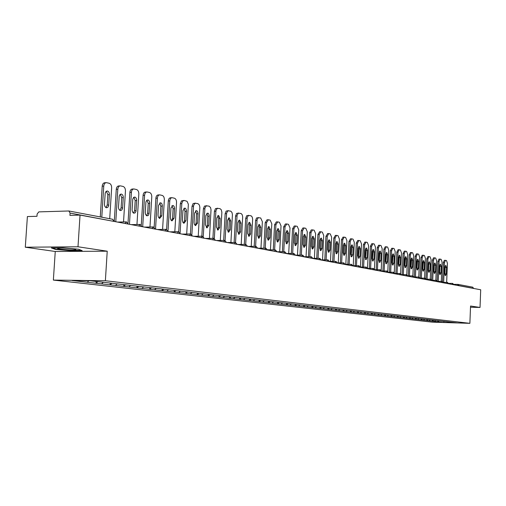 <?xml version="1.0" encoding="UTF-8"?>
<svg xmlns="http://www.w3.org/2000/svg" width="506" height="506" viewBox="0 0 506 506"><rect width="100%" height="100%" fill="white"/><g stroke="black" fill="none" stroke-linecap="round" stroke-linejoin="round"><path stroke-width="0.76" d="M53.364 280.084L432.257 322.151L469.884 323.334L105.374 280.735L53.364 280.084L55.255 251.482L107.228 251.197L77.994 246.783L25.3 247.219L55.255 251.482M25.3 247.219L27.394 216.555L36.976 216.29L37.128 214.038L38.817 211.881L68.854 210.983L112.357 219.218M444.148 321.399L443.591 322.442L456.697 322.853L445.894 321.595M443.591 322.442L437.817 321.81L437.867 320.671M435.729 320.45L434.521 321.436L437.817 321.81M434.749 321.443L432.383 321.196L432.434 320.051M430.239 319.817L429.025 320.817L432.383 321.196M429.252 320.823L426.843 320.57L426.887 319.412M424.635 319.172L423.408 320.184L426.843 320.57M423.642 320.19L421.182 319.931L421.232 318.761M418.917 318.514L417.684 319.539L421.182 319.931M417.912 319.545L415.413 319.286L415.458 318.097M413.079 317.844L411.833 318.881L415.413 319.286M412.067 318.888L409.518 318.616L409.569 317.42M407.121 317.161L405.869 318.204L409.518 318.616M406.103 318.211L403.497 317.939L403.554 316.731M401.037 316.465L399.772 317.521L403.497 317.939M400.012 317.528L397.355 317.249L397.406 316.029M394.819 315.75L393.548 316.819L397.355 317.249M393.788 316.826L391.075 316.541L391.132 315.301M388.469 315.023L387.185 316.098L391.075 316.541M387.425 316.105L384.661 315.814L384.718 314.568M381.986 314.27L380.689 315.364L384.661 315.814M380.929 315.371L378.108 315.074L378.165 313.815M375.37 313.492L374.042 314.618L378.108 315.074M374.288 314.624L371.404 314.321L371.461 313.043M368.583 312.714L367.248 313.853L371.404 314.321M367.495 313.859L364.554 313.549L364.611 312.259M361.651 311.917L360.304 313.069L364.554 313.549M360.557 313.075L357.546 312.759L357.609 311.456M354.561 311.101L353.201 312.265L357.546 312.759M353.454 312.272L350.38 311.949L350.443 310.627M347.299 310.267L345.933 311.449L350.38 311.949M346.186 311.456L343.043 311.12L343.106 309.792L445.912 321.62M339.874 309.419L338.495 310.608L343.043 311.12M338.748 310.614L335.535 310.273L335.598 308.951M332.271 308.54L330.88 309.748L335.535 310.273M331.133 309.754L327.85 309.406L327.913 308.065M324.485 307.648L323.081 308.869L327.85 309.406M323.34 308.875L319.982 308.521L320.045 307.161M316.509 306.731L315.093 307.971L319.982 308.521M315.352 307.977L311.917 307.61L311.987 306.238M308.337 305.795L306.908 307.047L311.917 307.61M307.174 307.053L303.657 306.68L303.726 305.289M299.963 304.833L298.527 306.098L303.657 306.68M298.787 306.105L295.188 305.725L295.257 304.315M291.38 303.847L289.925 305.131L295.188 305.725M290.191 305.137L286.504 304.745L286.579 303.315M282.576 302.835L281.108 304.138L286.504 304.745M281.38 304.144L277.598 303.739L277.674 302.297M273.537 301.797L272.064 303.119L277.598 303.739M272.336 303.126L268.465 302.708L268.541 301.247M264.271 300.728L262.785 302.069L268.465 302.708M263.057 302.076L259.085 301.652L259.167 300.172M254.758 299.641L253.253 300.994L259.085 301.652M253.531 301L249.458 300.564L249.54 299.065M244.986 298.515L243.475 299.894L249.458 300.564M243.747 299.9L239.572 299.451L239.654 297.933M234.948 297.364L233.424 298.755L239.572 299.451M233.702 298.761L229.414 298.306L229.503 296.75M224.632 296.174L223.095 297.591L229.414 298.306M223.374 297.598L218.978 297.13L219.066 295.536M214.032 294.96L212.476 296.396L218.978 297.13M212.76 296.402L208.244 295.921L208.333 294.302M203.102 293.733L201.559 295.162L208.244 295.921M201.843 295.169L197.201 294.675L197.296 293.037M191.888 292.443L190.326 293.897L197.201 294.675M190.61 293.904L185.841 293.391L185.942 291.734M180.338 291.114L178.763 292.594L185.841 293.391M179.054 292.601L174.153 292.076L174.247 290.387M168.447 289.755L166.86 291.254L174.153 292.076M167.151 291.254L162.11 290.716L162.211 289.008M156.202 288.344L154.596 289.868L162.11 290.716M154.893 289.875L149.7 289.318L149.801 287.579M143.577 286.896L141.958 288.445L149.7 289.318M142.256 288.445L136.911 287.876L137.018 286.111M130.561 285.403L128.929 286.972L136.911 287.876M129.226 286.978L123.723 286.383L123.831 284.6M117.133 283.86L115.488 285.46L123.723 286.383M115.792 285.46L110.118 284.853L110.232 283.037M103.275 282.266L101.617 283.891L110.118 284.853M101.921 283.898L96.07 283.265L96.184 281.45M88.86 280.754L87.291 282.278L96.07 283.265M87.601 282.285L72.175 280.539L90.251 280.773L343.119 309.811M433.61 320.184L432.611 321.202M428.076 319.552L427.07 320.576M422.428 318.9L421.416 319.944M416.666 318.236L415.641 319.292M410.783 317.559L409.752 318.628M404.775 316.87L403.737 317.945M398.639 316.168L397.589 317.256M392.371 315.447L391.315 316.547M385.983 314.732L384.902 315.82M379.405 313.979L378.349 315.08M372.713 313.214L371.651 314.327M365.876 312.423L364.801 313.556M358.88 311.62L357.799 312.765M351.721 310.798L350.633 311.955M344.396 309.957L343.296 311.127M336.901 309.096L335.794 310.279M329.229 308.217L328.109 309.413M321.367 307.313L320.241 308.527M313.315 306.389L312.177 307.616M305.067 305.441L303.916 306.687M296.611 304.473L295.453 305.732M287.939 303.474L286.769 304.751M279.053 302.449L277.87 303.745M269.945 301.38L268.737 302.714M260.584 300.305L259.363 301.658M250.97 299.204L249.736 300.57M241.096 298.066L239.85 299.457M230.951 296.902L229.699 298.312M220.521 295.706L219.256 297.136M209.807 294.473L208.529 295.921M198.776 293.208L197.492 294.682M187.435 291.905L186.132 293.398M175.753 290.564L174.444 292.082M163.723 289.179L162.401 290.722M151.332 287.756L149.997 289.318M138.555 286.288L137.208 287.876M125.387 284.777L124.021 286.39M111.794 283.215L110.422 284.859M97.74 281.633L96.374 283.271M113.799 221.375L70.081 213.07L69.929 215.366L80.043 215.082L77.994 246.783M70.081 213.07L68.854 210.983M470.504 307.231L480.03 307.452L480.7 289.774L80.043 215.082M472.636 287.168L473.711 288.471M480.03 307.452L470.548 306.022L469.884 323.334M107.228 251.197L105.374 280.735M439.037 320.81L438.044 321.816M78.594 249.218L63.054 247.832L51.34 247.921L55.28 249.376L70.543 250.717L82.149 250.647L78.594 249.218M70.568 250.394L70.543 250.717M55.306 248.965L55.28 249.376M101.788 217.2L103.755 186.107C104.027 183.899 104.925 182.748 106.45 182.666L109.195 183.267C110.82 183.887 111.636 185.424 111.649 187.878L109.713 218.693M104.47 204.158C104.502 206.239 105.216 207.447 106.608 207.77L107.879 207.239L108.657 205.683L109.397 194.614C109.366 192.527 108.651 191.312 107.247 190.977L105.988 191.502L105.216 193.045L104.47 204.158M103.755 186.107L102.212 186.176L100.27 216.91M102.212 186.176C102.484 183.969 103.382 182.824 104.906 182.736L106.032 182.685M105.969 207.586L107.209 205.082L107.86 194.677L106.336 191.224M115.785 221.748L117.809 189.263C118.069 187.081 118.942 185.949 120.415 185.866L123.072 186.448C124.647 187.056 125.437 188.561 125.45 190.977L123.534 221.932M118.499 207.024C118.524 209.067 119.214 210.249 120.561 210.572L121.794 210.041L122.547 208.51L123.268 197.612C123.236 195.563 122.547 194.374 121.187 194.045L119.966 194.563L119.22 196.081L118.499 207.024M117.809 189.263L116.279 189.326L114.28 221.362M116.279 189.326C116.538 187.15 117.411 186.018 118.891 185.936L120.03 185.879M119.922 210.376L121.111 207.915L121.744 197.669L120.289 194.291M129.454 224.297L131.415 192.318C131.668 190.167 132.515 189.054 133.945 188.966L136.519 189.529C138.043 190.117 138.808 191.603 138.821 193.981L136.962 224.506M132.079 209.794L132.445 211.887L133.609 213.165L135.096 212.925L136.006 211.242L136.696 199.788L136.19 198.118L134.931 197.049L133.685 197.359L132.787 199.022L132.079 209.794M131.415 192.318L129.897 192.381L128.024 222.779M129.897 192.381C130.15 190.231 130.997 189.117 132.433 189.029L133.584 188.978M133.439 213.077L134.577 210.66L135.191 200.572L133.812 197.264M142.698 226.764L144.602 195.278C144.849 193.159 145.665 192.052 147.056 191.964L149.548 192.514C151.022 193.09 151.768 194.544 151.775 196.891L149.972 227.004M145.247 212.482L145.595 214.538L146.721 215.79L148.169 215.556L149.049 213.899L149.719 202.615L149.061 200.711L148.011 199.921L146.803 200.231L145.93 201.875L145.247 212.482M144.602 195.278L143.09 195.335L141.3 224.923M143.09 195.335C143.343 193.216 144.159 192.116 145.557 192.027L146.721 191.983M146.538 215.695L147.625 213.317L148.226 203.38L146.911 200.148M155.532 229.155L157.385 198.15C157.625 196.056 158.422 194.968 159.769 194.88L162.179 195.411C163.615 195.967 164.336 197.403 164.342 199.712L162.584 229.42M158.005 215.088L158.346 217.112L159.656 218.415L161.775 215.853L162.344 205.354L161.869 203.741L160.693 202.71L158.593 205.246L158.005 215.088M157.385 198.15L155.886 198.2L154.159 227.169M155.886 198.2C156.126 196.113 156.923 195.025 158.277 194.936L159.453 194.892M159.238 218.231L160.282 215.891L160.864 206.106L159.618 202.944M167.992 231.381L169.782 200.933C170.016 198.871 170.788 197.795 172.103 197.701L174.437 198.219C175.829 198.763 176.524 200.174 176.531 202.444L174.823 231.767M170.383 217.612L170.851 219.882L171.983 220.888L174.039 218.358L174.595 208.01L173.982 206.176L172.995 205.417L170.952 207.922L170.383 217.612M169.782 200.933L168.296 200.983L166.619 229.439M168.296 200.983C168.53 198.921 169.308 197.846 170.623 197.757L171.8 197.713M171.553 220.692L172.559 218.396L173.128 208.757L171.939 205.651M75.818 249.806L75.723 249.357C73.319 248.554 59.872 247.687 57.848 248.218L57.595 248.509C58.69 249.319 73.478 250.362 75.818 249.806M81.358 250.331L70.448 250.394L55.654 249.091L52.472 247.915M180.13 232.646L181.844 203.248L182.729 201.065L184.298 200.477L187.062 201.318L188.358 204.279L186.701 234.038M182.394 220.059L182.849 222.298L183.944 223.285L185.942 220.787L186.48 210.597L186.037 209.035L184.937 208.042L182.951 210.515L182.394 220.059M181.812 203.627L180.338 203.678L178.713 231.71M180.338 203.678L181.458 200.92L183.786 200.452M183.507 223.076L184.475 220.818L185.025 211.318L183.893 208.282M191.875 234.525L193.583 205.506L195 203.241L197.878 203.589L199.364 204.993L199.864 207.277L198.232 236.239M194.057 222.444L194.367 224.373L195.563 225.613L197.504 223.146L198.023 213.102L197.448 211.318L196.524 210.585L194.595 213.032L194.057 222.444M193.488 206.252L192.027 206.296L190.446 233.981M192.027 206.296L193.115 203.57L195.417 203.115M195.12 225.398L196.05 223.178L196.581 213.817L195.499 210.838M203.267 236.485L204.924 208.061L206.303 205.822L209.092 206.157L210.54 207.542L211.027 209.788L209.44 238.377M205.379 224.753L207.036 227.902L208.731 225.436L209.237 215.537L208.681 213.785L207.783 213.064L205.904 215.474L205.379 224.753M204.835 208.801L203.38 208.839L201.837 236.188M203.38 208.839L204.443 206.151L206.72 205.695M206.391 227.649L207.283 225.467L207.802 216.233L206.777 213.323M214.335 238.471L215.942 210.547L217.283 208.333L219.996 208.655L221.242 209.712L221.875 212.229L220.325 240.458M216.385 226.998L217.991 230.103L219.642 227.662L220.148 218.554L218.529 215.436L216.897 217.852L216.385 226.998M215.853 211.274L214.417 211.312L212.906 238.332M214.417 211.312L215.442 208.655L217.694 208.206M217.352 229.832L218.206 227.687L218.712 218.586L217.732 215.733M225.094 240.458L226.65 212.963L227.959 210.774L230.818 211.16L231.957 212.419L232.418 214.601L230.907 242.475M227.08 229.18L228.642 232.235L230.249 229.825L230.736 220.844L229.167 217.77L227.58 220.161L227.08 229.18M226.568 213.677L225.138 213.715L223.671 240.42M225.138 213.715L226.144 211.091L228.37 210.648M228.004 231.957L228.826 229.85L229.319 220.875L228.383 218.08M235.549 242.437L237.067 215.309L238.339 213.146L241.115 213.519L242.229 214.759L242.678 216.91L241.204 244.436M237.485 231.305L239.003 234.31L240.559 231.931L241.039 223.07L239.515 220.047L237.965 222.406L237.485 231.305M236.979 216.011L235.568 216.049L234.133 242.444M235.568 216.049L236.542 213.456L238.743 213.02M238.358 234.025L239.148 231.957L239.629 223.102L238.737 220.357M245.714 244.398L247.194 217.593L248.433 215.455L251.14 215.815L252.216 217.036L252.652 219.155L251.223 246.34M247.605 233.367L249.078 236.334L250.596 233.981L251.065 225.24L249.578 222.26L248.073 224.588L247.605 233.367M247.111 218.288L245.714 218.32L244.309 244.411M245.714 218.32L246.662 215.758L248.838 215.328M248.44 236.036L249.199 234L249.667 225.265L248.813 222.577M255.612 246.308L257.054 219.813L258.262 217.7L260.685 217.978L262.361 221.71L260.969 248.199M257.446 235.379L258.882 238.294L260.362 235.973L260.818 227.346L259.376 224.411L257.908 226.72L257.446 235.379M256.978 220.502L255.581 220.534L254.214 246.321M255.581 220.534L256.51 218.004L258.661 217.58M258.243 237.991L258.977 235.992L259.433 227.371L258.623 224.74M265.239 248.168L266.573 222.659L268.401 219.762L270.191 220.161L271.817 223.835L270.457 250.002M267.035 237.333L268.427 240.211L269.875 237.915L270.318 229.401L268.914 226.511L267.484 228.788L267.035 237.333M266.573 222.659L265.195 222.684L263.86 248.18M265.195 222.684L267.023 219.794L268.224 219.768M267.794 239.901L268.496 237.934L268.939 229.42L268.167 226.84M274.619 249.977L275.922 224.759L277.705 221.894L279.445 222.279L281.032 225.904L279.704 251.76M276.371 239.237L277.724 242.077L279.135 239.806L279.565 231.4L278.205 228.548L276.807 230.806L276.371 239.237M275.922 224.759L274.556 224.784L273.246 249.989M274.556 224.784L276.333 221.919L277.535 221.894M277.098 241.754L277.769 239.819L278.205 231.419L277.465 228.889M283.758 251.741L285.03 226.802L286.769 223.968L288.464 224.348L290.008 227.915L288.711 253.468M285.466 241.096L286.788 243.892L288.161 241.647L288.584 233.348L287.256 230.54L285.89 232.766L285.466 241.096M285.03 226.802L283.67 226.827L282.399 251.748M283.67 226.827L285.409 223.994L286.611 223.975M286.156 243.557L286.807 241.659L287.225 233.367L286.522 230.888M292.664 253.455L293.904 228.794L295.599 225.992L297.25 226.359L298.755 229.882L297.49 255.138M294.328 242.905L295.612 245.663L296.952 243.443L297.364 235.246L296.073 232.475L294.745 234.683L294.328 242.905M293.904 228.794L292.557 228.813L291.311 253.462M292.557 228.813L294.252 226.018L295.447 225.992M294.992 245.321L295.612 243.456L296.023 235.265L295.352 232.836M301.342 255.125L302.556 230.736L304.214 227.966L305.82 228.32L307.287 231.799L306.054 256.763M302.967 244.67L304.22 247.383L305.529 245.189L305.934 237.099L304.675 234.367L303.372 236.549L302.967 244.67M302.556 230.736L301.222 230.755L300.001 255.132M301.222 230.755L302.873 227.991L304.068 227.966M303.6 247.036L304.195 245.201L304.599 237.118L303.954 234.733M309.805 256.757L310.994 232.627L312.607 229.888L314.175 230.236L315.611 233.664L314.397 258.345M311.392 246.384L312.613 249.066L313.891 246.896L314.283 238.902L313.056 236.207L311.791 238.364L311.392 246.384M310.994 232.627L309.666 232.646L308.477 256.757M309.666 232.646L311.285 229.907L312.474 229.888M311.993 248.705L312.569 246.909L312.961 238.921L312.347 236.587M318.059 258.345L319.223 234.474L320.798 231.767L322.328 232.102L323.726 235.486L322.543 259.888M319.615 248.066L320.804 250.71L322.05 248.56L322.436 240.666L321.24 238.01L320.001 240.141L319.615 248.066M319.223 234.474L317.907 234.493L316.743 258.345M317.907 234.493L319.615 231.805M320.184 250.337L320.734 248.572L321.12 240.679L320.538 238.389M326.117 259.888L327.255 236.277L328.792 233.595L330.285 233.924L331.645 237.263L330.494 261.393M327.635 249.698L328.792 252.311L330.013 250.185L330.386 242.387L329.223 239.762L328.008 241.874L327.635 249.698M327.255 236.277L325.946 236.296L324.808 259.888M325.946 236.296L327.616 233.633M328.179 251.931L328.71 250.192L329.083 242.399L328.527 240.154M333.979 261.4L335.092 238.035L336.598 235.385L338.046 235.707L339.381 239.003L338.248 262.867M335.459 251.299L336.591 253.873L337.78 251.773L338.147 244.063L337.015 241.476L335.826 243.563L335.459 251.299M335.092 238.035L333.796 238.054L332.676 261.4M333.796 238.054L335.421 235.416M335.984 253.487L336.49 251.779L336.857 244.075L336.326 241.874M341.651 262.867L342.739 239.755L344.213 237.131L345.63 237.44L346.933 240.698L345.826 264.296M343.106 252.861L344.207 255.403L345.37 253.323L345.731 245.701L344.618 243.146L343.46 245.214L343.106 252.861M342.739 239.755L341.455 239.768L340.367 262.867M341.455 239.768L343.049 237.162M343.599 254.999L344.086 253.323L344.447 245.714L343.941 243.557M349.146 264.309L350.215 241.432L351.657 238.832L353.036 239.142L354.308 242.349L353.226 265.701M350.569 254.379L351.645 256.89L352.783 254.834L353.131 247.301L352.049 244.777L350.917 246.82L350.569 254.379M350.215 241.432L348.938 241.444L347.869 264.303M348.938 241.444L350.494 238.864M351.044 256.485L351.86 247.307L351.379 245.195M356.471 265.707L357.514 243.07L358.925 240.495L360.272 240.799L361.512 243.968L360.455 267.067M357.856 255.872L358.906 258.351L360.019 256.308L360.367 248.863L359.311 246.378L358.204 248.395L357.856 255.872M357.514 243.07L356.249 243.082L355.199 265.707M356.249 243.082L357.767 240.527M358.311 257.927L359.102 248.87L358.64 246.801M363.624 267.079L364.649 244.67L366.028 242.127L367.343 242.418L368.558 245.549L367.527 268.123M364.984 257.32L366.009 259.774L367.097 257.756L367.432 250.394L366.401 247.934L365.319 249.939L364.984 257.32M364.649 244.67L363.39 244.683L362.366 267.073M363.39 244.683L364.877 242.153M365.414 259.344L366.18 250.4L365.743 248.37M370.613 268.414L371.619 246.239L373.067 243.728L374.257 244L375.439 247.092L374.453 269.078M371.948 258.743L372.947 261.159L374.016 259.167L374.339 251.887L373.333 249.458L372.277 251.438L371.948 258.743M371.619 246.239L370.373 246.245L369.367 268.414M370.373 246.245L371.821 243.74M372.359 260.723L373.099 251.893L372.682 249.901M377.451 269.723L378.437 247.769L379.753 245.271L381.012 245.549L382.169 248.604L381.208 270.166M378.754 260.135L379.734 262.519L380.778 260.546L381.094 253.348L380.114 250.951L379.076 252.911L378.754 260.135M378.437 247.769L377.198 247.776L376.211 269.717M377.198 247.776L378.614 245.296M379.146 262.07L379.861 253.354L379.462 251.4M384.136 271.001L385.098 249.262L386.394 246.789L387.621 247.067L388.753 250.084L387.817 271.292M385.414 261.494L386.369 263.854L387.387 261.893L387.704 254.777L386.742 252.405L385.73 254.347L385.414 261.494M385.098 249.262L383.871 249.268L382.909 270.995M383.871 249.268L385.262 246.814M385.787 263.392L386.476 254.777L386.097 252.867M390.676 272.253L391.619 250.729L392.884 248.275L394.085 248.547L395.192 251.526L394.282 272.437M391.922 262.823L392.858 265.15L393.858 263.215L394.168 256.175L393.225 253.829L392.232 255.758L391.922 262.823M391.619 250.729L390.398 250.729L389.456 272.241M390.398 250.729L391.758 248.301M392.276 264.682L392.953 256.175L392.586 254.303M397.071 273.474L398.001 252.159L399.234 249.736L400.41 249.996L401.498 252.943L400.607 273.588M398.292 264.119L399.209 266.428L400.189 264.505L400.486 257.541L399.569 255.226L398.595 257.13L398.292 264.119M398.001 252.159L396.786 252.165L395.863 273.461M396.786 252.165L398.121 249.755M398.633 265.947L399.285 257.541L398.937 255.707M403.333 274.669L404.243 253.557L405.451 251.159L406.603 251.412L407.665 254.328L406.792 274.733M404.528 265.391L405.426 267.674L406.381 265.77L406.679 258.876L405.78 256.586L404.825 258.477L404.528 265.391M404.243 253.557L403.042 253.563L402.131 274.657M403.042 253.563L404.338 251.178M404.851 267.181L405.483 258.876L405.154 257.08M409.462 275.833L410.347 254.929L411.536 252.551L412.662 252.804L413.699 255.682L412.845 275.871M410.632 266.637L411.505 268.888L412.447 267.01L412.738 260.185L411.859 257.927L410.923 259.793L410.632 266.637M410.347 254.929L409.158 254.935L408.266 275.827M409.158 254.935L410.429 252.57M410.942 268.389L411.549 260.185L411.239 258.427M415.458 276.978L416.33 256.276L417.494 253.917L418.595 254.164L419.613 257.01L418.772 277.01L418.171 278.117M416.609 267.857L417.463 270.084L418.386 268.218L418.671 261.469L417.811 259.23L416.893 261.083L416.609 267.857M416.33 256.276L415.148 256.276L414.275 276.972M415.148 256.276L416.394 253.93M416.9 269.571L417.488 261.469L417.191 259.742M421.334 278.098L422.187 257.586L423.332 255.252L424.407 255.492L425.407 258.313L424.578 278.129M422.459 269.053L423.294 271.254L424.199 269.407L424.477 262.728L423.636 260.514L422.738 262.348L422.459 269.053M422.187 257.586L421.017 257.592L420.157 278.085M421.017 257.592L422.238 255.271M422.738 270.729L423.307 262.722L423.029 261.033M427.083 279.192L427.924 258.876L429.044 256.561L430.1 256.795L431.074 259.584L430.264 279.223M428.19 270.223L429.012 272.399L429.898 270.571L430.17 263.955L429.347 261.766L428.468 263.588L428.19 270.223M427.924 258.876L426.76 258.876L425.925 278.989M426.76 258.876L427.956 256.574M428.455 271.861L428.74 262.304M432.719 280.267L433.547 260.141L434.648 257.845L435.679 258.073L436.634 260.83L435.837 280.299M433.806 271.368L434.61 273.525L435.476 271.709L435.742 265.163L434.939 263L434.078 264.802L433.806 271.368M433.547 260.141L432.39 260.141L431.58 279.78M432.39 260.141L433.566 257.858M434.053 272.974L434.338 263.544M438.247 281.317L439.056 261.374L440.131 259.104L441.143 259.325L442.08 262.051L441.295 281.349M439.309 272.494L440.093 274.619L440.947 272.823L441.207 266.339L440.416 264.202L439.575 265.985L439.309 272.494M439.056 261.374L437.905 261.374L437.121 280.666M437.905 261.374L438.987 259.104L440.005 259.116M439.543 274.062L439.822 264.758M443.654 282.348L444.451 262.589L445.508 260.337L446.501 260.558L447.418 263.253L446.653 282.38M444.704 273.594L445.47 275.7L446.305 273.917L446.564 267.497L445.792 265.384L444.964 267.155L444.704 273.594M444.451 262.589L443.313 262.582L442.548 281.589M443.313 262.582L444.369 260.337L445.388 260.343M444.926 275.125L445.198 265.947M113.806 221.23L112.598 219.237L114.267 221.356L113.806 221.23M473.717 288.388L459.05 285.65L458.12 284.41L453.863 284.34L457.879 284.397M458.12 285.567L459.043 285.738M126.468 221.881L125.026 223.469M128.341 224.088L126.095 223.671M126.361 221.868L128.347 224.076M140.13 224.455L138.733 226.024M140.029 224.443L141.977 226.612L139.789 226.22M153.362 226.954L152.002 228.497M155.178 229.091L153.052 228.693M153.261 226.941L155.178 229.073M166.183 229.37L164.867 230.894M166.088 229.357L167.973 231.451L165.898 231.09M178.612 231.716L177.334 233.222M180.37 233.785L178.359 233.411M178.523 231.704L180.376 233.759M190.667 233.987L189.434 235.473M192.406 236.03L190.439 235.663M190.585 233.974L192.406 235.998M202.368 236.194L201.167 237.662M204.076 238.206L202.16 237.852M202.286 236.182L204.082 238.174M213.728 238.339L212.558 239.787M215.417 240.318L213.545 239.97M213.646 238.326L215.417 240.28M224.759 240.42L223.627 241.849M226.422 242.374L224.594 242.032M224.683 240.407L226.422 242.336M235.48 242.437L234.379 243.854M237.118 244.366L235.334 244.031M235.404 242.431L237.124 244.322M245.897 244.404L244.828 245.802M247.516 246.302L245.777 245.979M245.827 244.392L247.523 246.264M256.03 246.314L254.986 247.7M257.63 248.187L255.928 247.87M255.966 246.308L257.63 248.142M265.89 248.174L264.872 249.54M275.346 249.977L265.802 249.711M265.827 248.168L267.472 249.977M275.479 249.983L274.492 251.33M277.041 251.811L275.409 251.507M275.422 249.977L277.041 251.76L284.695 251.735M284.821 251.741L283.86 253.076M286.364 253.544L284.77 253.247M284.764 251.735L286.364 253.493M293.916 253.462L292.98 254.777M295.441 255.239L293.878 254.948M293.859 253.449L295.441 255.188M302.778 255.132L301.867 256.434M304.283 256.884L302.752 256.599M302.721 255.125L304.283 256.833M311.411 256.757L310.52 258.047M312.898 258.49L311.405 258.212M311.361 256.751L312.904 258.44M319.83 258.345L318.963 259.622M321.304 260.059L319.836 259.787M319.779 258.338L321.304 260.002M328.04 259.894L327.192 261.159M329.495 261.589L328.052 261.317M327.989 259.888L329.495 261.532M336.047 261.406L335.225 262.652M337.483 263.076L336.073 262.81M336.003 261.4L337.489 263.019M343.859 262.88L343.055 264.113M345.282 264.53L343.903 264.271M343.814 262.873L345.288 264.474M351.487 264.315L350.702 265.542M352.897 265.947L351.537 265.694M351.449 264.309L352.897 265.89M358.937 265.72L358.166 266.934M360.329 267.332L358.994 267.086M358.893 265.72L360.329 267.276M366.211 267.092L365.458 268.294M367.584 268.686L366.274 268.446M366.167 267.086L367.59 268.629M373.314 268.433L372.58 269.616M374.68 270.008L373.39 269.768M373.276 268.427L374.68 269.951M380.259 269.742L379.538 270.919M381.606 271.298L380.341 271.064M380.221 269.736L381.606 271.241M387.039 271.02L386.344 272.184M388.38 272.563L387.134 272.329M387.008 271.02L388.38 272.5M393.674 272.272L392.991 273.423M395.003 273.797L393.782 273.569M393.643 272.272L395.003 273.74M400.164 273.499L399.493 274.638M401.473 275.005L400.278 274.783M400.132 273.493L401.479 274.941M406.508 274.695L405.856 275.821M407.811 276.187L406.628 275.966M406.476 274.688L407.811 276.124M412.719 275.865L412.08 276.984M414.003 277.339L412.845 277.124M407.792 275.821L412.902 275.884L414.009 277.282M418.797 277.01L413.99 276.965M420.069 278.471L418.93 278.256M424.743 278.136L424.129 279.23M426.008 279.578L424.882 279.369M430.568 279.23L429.967 280.318M431.814 280.659L430.714 280.457M425.982 279.185L430.745 279.249L431.82 280.596M436.273 280.305L435.685 281.38M437.507 281.722L436.419 281.519M441.858 281.361L441.283 282.424M443.085 282.759L442.01 282.563M447.329 282.392L446.766 283.449M448.544 283.777L447.487 283.581M448.512 283.354L452.668 283.398L452.136 284.448M453.895 284.777L452.857 284.581M452.668 283.398L453.901 284.714M472.806 287.18L458.12 284.41L457.405 285.435M108.746 205.031L107.209 205.082M109.397 194.614L107.86 194.677M122.635 207.865L121.111 207.915M123.268 197.612L121.744 197.669M136.089 210.61L134.577 210.66M136.709 200.515L135.191 200.572M149.131 213.273L147.625 213.317M149.732 203.33L148.226 203.38M161.775 215.853L160.282 215.891M162.356 206.062L160.864 206.106M174.039 218.358L172.559 218.396M174.608 208.712L173.128 208.757M185.942 220.787L184.475 220.818M186.493 211.28L185.025 211.318M197.504 223.146L196.05 223.178M198.036 213.772L196.581 213.817M208.731 225.436L207.283 225.467M209.25 216.201L207.802 216.233M219.642 227.662L218.206 227.687M220.148 218.554L218.712 218.586M230.249 229.825L228.826 229.85M230.736 220.844L229.319 220.875M240.559 231.931L239.148 231.957M241.039 223.07L239.629 223.102M250.596 233.981L249.199 234M251.065 225.24L249.667 225.265M260.362 235.973L258.977 235.992M260.818 227.346L259.433 227.371M269.875 237.915L268.496 237.934M270.318 229.401L268.939 229.42M279.135 239.806L277.769 239.819M279.565 231.4L278.205 231.419M288.161 241.647L286.807 241.659M288.584 233.348L287.225 233.367M296.952 243.443L295.612 243.456M297.364 235.246L296.023 235.265M305.529 245.189L304.195 245.201M305.934 237.099L304.599 237.118M313.891 246.896L312.569 246.909M314.283 238.902L312.961 238.921M322.05 248.56L320.734 248.572M322.436 240.666L321.12 240.679M330.013 250.185L328.71 250.192M330.386 242.387L329.083 242.399M337.78 251.773L336.49 251.779M338.147 244.063L336.857 244.075M345.37 253.323L344.086 253.323M345.731 245.701L344.447 245.714M352.783 254.834L351.506 254.834M353.131 247.301L351.86 247.307M360.019 256.308L358.76 256.314M360.367 248.863L359.102 248.87M367.097 257.756L365.844 257.756M367.432 250.394L366.18 250.4M374.016 259.167L372.77 259.167M374.339 251.887L373.099 251.893M380.778 260.546L379.544 260.546M381.094 253.348L379.861 253.354M387.387 261.893L386.167 261.893M387.704 254.777L386.476 254.777M393.858 263.215L392.643 263.215M394.168 256.175L392.953 256.175M400.189 264.505L398.981 264.505M400.486 257.541L399.285 257.541M406.381 265.77L405.186 265.77M406.679 258.876L405.483 258.876M412.447 267.01L411.258 267.004M412.738 260.185L411.549 260.185M418.386 268.218L417.203 268.218M418.671 261.469L417.488 261.469M424.199 269.407L423.029 269.401M424.477 262.728L423.307 262.722M429.898 270.571L428.734 270.565M430.17 263.955L429.006 263.955M435.476 271.709L434.325 271.703M435.742 265.163L434.591 265.157M440.947 272.823L439.796 272.816M441.207 266.339L440.062 266.339M446.305 273.917L445.166 273.91M446.564 267.497L445.425 267.497M117.525 222.071L126.203 221.868M131.256 224.632L139.877 224.449M144.558 227.112L153.122 226.941M157.455 229.515L165.962 229.357M169.953 231.843L178.403 231.704M182.084 234.107L190.471 233.981M193.855 236.302L202.179 236.188M205.284 238.434L213.545 238.326M216.385 240.502L224.588 240.407M227.175 242.513L235.315 242.431M237.662 244.468L245.745 244.398M247.864 246.371L255.884 246.308M257.788 248.218L265.751 248.168M286.383 253.481L293.796 253.455M295.447 255.144L302.664 255.125M304.289 256.763L311.304 256.751M312.904 258.345L319.722 258.338M321.304 259.888L327.939 259.888M329.501 261.393L335.952 261.4M337.489 262.867L343.77 262.873M345.288 264.296L351.398 264.309M352.897 265.701L358.849 265.72M360.329 267.067L366.129 267.086M367.584 268.401L373.238 268.427M374.674 269.711L380.183 269.736M381.6 270.988L386.97 271.02M388.368 272.234L393.605 272.272M394.99 273.455L400.101 273.493M401.46 274.65L406.445 274.688M420.075 278.389L418.766 277.01M420.05 278.085L424.926 278.148L426.008 279.495M431.795 280.261L436.45 280.324L437.513 281.64M437.481 281.311L442.035 281.374L443.085 282.683M443.054 282.342L447.506 282.411L448.55 283.702M58.335 248.149L57.595 248.509M319.488 231.786L320.671 231.767M327.49 233.614L328.672 233.595M335.301 235.404L336.477 235.385M342.929 237.143L344.105 237.131M350.38 238.845L351.55 238.832M357.66 240.514L358.824 240.502M364.769 242.14L365.927 242.127M371.72 243.728L372.878 243.715M378.52 245.277L379.664 245.271M385.167 246.801L386.306 246.789M391.669 248.288L392.801 248.282M398.026 249.743L399.158 249.736M404.256 251.166L405.382 251.159M410.347 252.557L411.467 252.551M416.318 253.923L417.431 253.917M422.156 255.258L423.269 255.252M427.88 256.567L428.987 256.561M433.49 257.845L434.584 257.845M438.987 259.104L440.075 259.104M444.369 260.337L445.457 260.337"/></g></svg>
